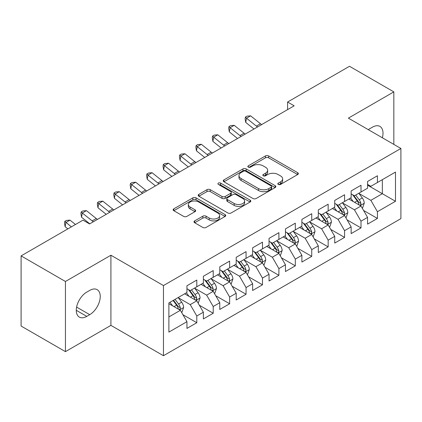<?xml version="1.0" encoding="UTF-8"?>
<svg xmlns="http://www.w3.org/2000/svg" width="422" height="422" viewBox="0 0 422 422"><rect width="100%" height="100%" fill="white"/><g stroke="black" fill="none" stroke-linecap="round" stroke-linejoin="round"><path stroke-width="0.63" d="M278.288 184.435A1.593 0.923 0 0 0 280.546 184.435L297.668 174.55A2.279 1.313 0 0 0 298.338 173.616A2.279 1.313 0 0 0 297.668 172.688L268.656 155.94A2.279 1.313 0 0 0 265.433 155.94L248.31 165.825A1.593 0.923 0 0 0 247.841 166.474A1.593 0.923 0 0 0 248.31 167.128A1.593 0.923 0 0 0 250.562 167.128L252.783 165.846A7.295 4.209 0 0 1 263.096 165.846L265.512 167.244A7.295 4.209 0 0 1 267.648 170.219A7.295 4.209 0 0 1 265.512 173.199L263.296 174.476A1.593 0.923 0 0 0 262.832 175.13A1.593 0.923 0 0 0 263.296 175.779A1.593 0.923 0 0 0 265.554 175.779L267.77 174.502A7.295 4.209 0 0 1 278.087 174.502L280.503 175.9A7.295 4.209 0 0 1 282.64 178.875A7.295 4.209 0 0 1 280.503 181.856L278.288 183.132A1.593 0.923 0 0 0 277.818 183.786A1.593 0.923 0 0 0 278.288 184.435L278.288 183.132M194.679 220.891A2.279 1.313 0 0 0 194.009 221.819A2.279 1.313 0 0 0 194.679 222.753L202.818 227.447A2.279 1.313 0 0 0 206.042 227.447L225.058 216.47A2.279 1.313 0 0 0 225.728 215.536A2.279 1.313 0 0 0 225.058 214.608L196.045 197.86A2.279 1.313 0 0 0 192.822 197.86L173.806 208.837A2.279 1.313 0 0 0 173.136 209.771A2.279 1.313 0 0 0 173.806 210.699L183.639 216.375A2.279 1.313 0 0 0 186.862 216.375L195.001 211.675A2.279 1.313 0 0 0 195.666 210.747A2.279 1.313 0 0 0 195.001 209.813L190.122 207.002A6.098 3.518 0 0 1 188.339 204.512A6.098 3.518 0 0 1 192.1 201.257A6.098 3.518 0 0 1 198.746 202.022L217.847 213.047A6.098 3.518 0 0 1 219.63 215.536A6.098 3.518 0 0 1 215.869 218.791A6.098 3.518 0 0 1 209.222 218.026L206.042 216.191A2.279 1.313 0 0 0 202.818 216.191L194.679 220.891L194.679 222.753M65.436 281.485L65.436 351.637L110.917 325.378L110.917 255.226L65.436 281.485L21.1 255.89L83.002 220.147L89.575 223.94L294.171 105.816L287.598 102.024L287.598 109.609M110.917 255.226L163.462 285.562L400.9 148.475L400.9 218.633L163.462 355.714L163.462 285.562M393.837 144.403L393.837 91.88L348.356 118.144L400.9 148.475M393.837 91.88L349.506 66.286L287.598 102.024M252.942 198.509A2.279 1.313 0 0 0 256.165 198.509L275.186 187.532A2.279 1.313 0 0 0 275.851 186.598A2.279 1.313 0 0 0 275.186 185.669L246.174 168.916A2.279 1.313 0 0 0 242.951 168.916L223.929 179.899A2.279 1.313 0 0 0 223.264 180.827A2.279 1.313 0 0 0 223.929 181.761L252.942 198.509M219.007 184.778A1.593 0.923 0 0 1 220.627 185.005L220.627 183.111L250.119 200.139A2.279 1.313 0 0 1 250.789 201.067A2.279 1.313 0 0 1 250.119 202.001L231.103 212.978A2.279 1.313 0 0 1 227.88 212.978L198.867 196.23L198.867 194.368A2.279 1.313 0 0 0 198.198 195.302A2.279 1.313 0 0 0 198.867 196.23M198.867 194.368L207.007 189.668A2.279 1.313 0 0 1 210.23 189.668L221.998 196.462A2.279 1.313 0 0 0 225.221 196.462L230.618 193.345A2.279 1.313 0 0 0 231.288 192.416A2.279 1.313 0 0 0 230.618 191.482L218.369 184.414A1.593 0.923 0 0 1 217.905 183.76A1.593 0.923 0 0 1 218.886 182.911A1.593 0.923 0 0 1 220.627 183.111M367.567 185.168L382.343 193.698L382.343 179.667L395.483 172.086L377.421 182.51L377.421 175.779L367.567 181.471L367.567 188.201L361 191.994L361 185.263L351.146 190.95L351.146 197.681L344.579 201.473L344.579 194.742L334.725 200.429L334.725 207.16L328.158 210.953L328.158 204.222L318.304 209.908L318.304 216.639L311.737 220.432L311.737 213.701L301.888 219.387L301.888 226.118L295.316 229.911L295.316 223.18L285.467 228.872L285.467 235.603L278.9 239.395L278.9 232.664L269.046 238.351L269.046 245.082L262.479 248.874L262.479 242.144L252.625 247.83L252.625 254.561L246.058 258.354L246.058 251.623L236.204 257.309L236.204 264.04L229.637 267.833L229.637 261.102L219.783 266.788L219.783 273.519L213.215 277.312L213.215 270.581L203.367 276.273L203.367 283.004L196.794 286.791L196.794 280.06L186.946 285.752L186.946 292.483L168.884 302.912L168.884 332.109L186.946 321.68L180.379 310.307L168.884 303.666M395.483 172.086L395.483 201.283L377.421 211.712L370.854 200.334L358.948 193.461M363.542 210.43L377.421 218.443L377.421 211.712M377.421 218.443L367.567 224.129L367.567 217.399L361 221.191L354.433 209.813L342.527 202.94M347.121 219.909L361 227.922L361 221.191M361 227.922L351.146 233.609L351.146 226.878L344.579 230.67L338.011 219.298L326.106 212.424M330.706 229.394L344.579 237.401L344.579 230.67M344.579 237.401L334.725 243.093L334.725 236.362L328.158 240.15L321.59 228.777L309.685 221.903M314.284 238.873L328.158 246.881L328.158 240.15M328.158 246.881L318.304 252.572L318.304 245.841L311.737 249.634L305.169 238.256L293.264 231.383M297.863 248.352L311.737 256.365L311.737 249.634M311.737 256.365L301.888 262.051L301.888 255.321L295.316 259.113L288.748 247.735L276.843 240.862M281.442 257.831L295.316 265.844L295.316 259.113M295.316 265.844L285.467 271.531L285.467 264.8L278.9 268.592L272.327 257.214L260.427 250.341M265.021 267.311L278.9 275.323L278.9 268.592M278.9 275.323L269.046 281.01L269.046 274.279L262.479 278.072L255.911 266.693L244.006 259.82M248.6 276.795L262.479 284.803L262.479 278.072M262.479 284.803L252.625 290.489L252.625 283.758L246.058 287.551L239.49 276.178L227.585 269.305M232.184 286.274L246.058 294.282L246.058 287.551M246.058 294.282L236.204 299.973L236.204 293.243L229.637 297.03L223.069 285.657L211.164 278.784M215.763 295.753L229.637 303.761L229.637 297.03M229.637 303.761L219.783 309.453L219.783 302.722L213.215 306.514L206.648 295.136L194.742 288.263M199.342 305.233L213.215 313.245L213.215 306.514M213.215 313.245L203.367 318.932L203.367 312.201L196.794 315.994L190.227 304.615L178.321 297.742M182.921 314.712L196.794 322.724L196.794 315.994M196.794 322.724L186.946 328.411L186.946 321.68M186.946 288.69L190.227 290.584L196.794 286.791M168.884 316.943L180.379 310.307M203.367 279.211L206.648 281.105L213.215 277.312M190.227 304.615L196.794 300.823L184.646 293.807M203.367 312.201L196.794 300.823M219.783 269.732L223.069 271.626L229.637 267.833M206.648 295.136L213.215 291.344L201.067 284.328M219.783 302.722L213.215 291.344M236.204 260.247L239.49 262.146L246.058 258.354M223.069 285.657L229.637 281.864L217.488 274.849M236.204 293.243L229.637 281.864M252.625 250.768L255.911 252.667L262.479 248.874M239.49 276.178L246.058 272.385L233.904 265.369M252.625 283.758L246.058 272.385M269.046 241.289L272.327 243.183L278.9 239.395M255.911 266.693L262.479 262.906L250.325 255.89M269.046 274.279L262.479 262.906M285.467 231.81L288.748 233.704L295.316 229.911M272.327 257.214L278.9 253.422L266.746 246.406M285.467 264.8L278.9 253.422M301.888 222.331L305.169 224.224L311.737 220.432M288.748 247.735L295.316 243.942L283.167 236.927M301.888 255.321L295.316 243.942M318.304 212.846L321.59 214.745L328.158 210.953M305.169 238.256L311.737 234.463L299.588 227.447M318.304 245.841L311.737 234.463M334.725 203.367L338.011 205.266L344.579 201.473M321.59 228.777L328.158 224.984L316.009 217.968M334.725 236.362L328.158 224.984M351.146 193.888L354.433 195.787L361 191.994M338.011 219.298L344.579 215.505L332.425 208.489M351.146 226.878L344.579 215.505M367.567 184.409L370.854 186.302L377.421 182.51M354.433 209.813L361 206.02L348.846 199.01M367.567 217.399L361 206.02M21.1 255.89L21.1 326.042L65.436 351.637M110.917 325.378L163.462 355.714M370.854 200.334L382.343 193.698L395.483 201.283M382.358 137.772A14.86 8.582 120 0 0 379.921 126.41A14.86 8.582 120 0 0 372.494 127.149L369.535 128.852A14.86 8.582 120 0 0 368.295 129.654M86.779 292.103A14.86 8.582 120 0 0 77.073 305.201A14.86 8.582 120 0 0 79.352 317.107A14.86 8.582 120 0 0 86.779 316.373L89.738 314.664A14.86 8.582 120 0 0 99.444 301.566A14.86 8.582 120 0 0 97.165 289.661A14.86 8.582 120 0 0 89.738 290.394L86.779 292.103M278.926 184.662L280.503 183.749A7.295 4.209 0 0 0 282.64 180.769L282.64 178.875M267.648 170.219L267.648 172.118A7.295 4.209 0 0 1 265.512 175.093L263.935 176.006M297.637 174.566L268.656 157.833A2.279 1.313 0 0 0 265.433 157.833L248.948 167.355M275.155 187.547L246.174 170.815A2.279 1.313 0 0 0 242.951 170.815L223.961 181.776M271.156 187.252A1.593 0.923 0 0 0 271.62 186.598A1.593 0.923 0 0 0 271.156 185.949L245.688 171.242A1.593 0.923 0 0 0 243.431 171.242L241.094 172.593A7.295 4.209 0 0 0 238.957 175.573A7.295 4.209 0 0 0 241.094 178.548L258.501 188.597A7.295 4.209 0 0 0 268.819 188.597L271.156 187.252L271.156 189.146A1.593 0.923 0 0 0 271.62 188.497L271.62 186.598M238.957 175.573L238.957 177.467A7.295 4.209 0 0 0 241.094 180.447L241.094 178.548M271.156 189.146L268.819 190.496A7.295 4.209 0 0 1 258.501 190.496L241.094 180.447M198.899 196.246L207.007 191.567L207.007 189.668M231.288 192.416L231.288 194.31A2.279 1.313 0 0 1 230.618 195.244L225.221 198.361A2.279 1.313 0 0 1 221.998 198.361L210.23 191.567A2.279 1.313 0 0 0 207.007 191.567M220.627 185.005L250.093 202.017M234.205 203.51A6.098 3.518 0 0 0 240.851 204.274A6.098 3.518 0 0 0 244.612 201.02A6.098 3.518 0 0 0 242.829 198.535L236.098 194.647A2.279 1.313 0 0 0 232.875 194.647L227.474 197.765A2.279 1.313 0 0 0 226.809 198.693A2.279 1.313 0 0 0 227.474 199.627L234.205 203.51L234.205 205.408A6.098 3.518 0 0 0 240.851 206.168A6.098 3.518 0 0 0 244.612 202.919L244.612 201.02M226.809 198.693L226.809 200.592A2.279 1.313 0 0 0 227.474 201.521L227.474 199.627M234.205 205.408L227.474 201.521M219.63 215.536L219.63 217.435A6.098 3.518 0 0 1 215.869 220.685A6.098 3.518 0 0 1 209.222 219.925L206.042 218.084A2.279 1.313 0 0 0 202.818 218.084L194.706 222.769M188.339 204.512L188.339 206.405A6.098 3.518 0 0 0 190.122 208.895L190.122 207.002M194.969 211.696L190.122 208.895M225.026 216.486L196.045 199.754A2.279 1.313 0 0 0 192.822 199.754L173.838 210.715M362.213 208.125L362.609 207.898L364.249 203.161A6.156 3.555 -120 0 0 362.287 197.918L358.795 193.265M353.24 201.542L350.587 198.002M349.347 199.295L349.047 198.894M359.839 205.356L360.794 204.496L360.926 203.42A6.156 3.555 -120 0 0 359.164 199.722L355.677 195.064M353.689 195.354L357.993 201.104A3.133 1.809 60 0 1 358.563 202.059L360.926 203.42M352.602 194.732L357.197 200.856A6.156 3.555 60 0 1 358.958 204.559L359.08 204.918M257.557 126.953A11.61 6.705 60 0 1 256.37 126.104L246.522 118.213L245.741 122.417L253.981 129.021M261.666 124.585A11.61 6.705 60 0 1 260.474 123.73L250.626 115.844L246.522 118.213L245.419 117.084L247.065 116.14L250.626 115.844M245.741 122.417L245.108 118.767L245.419 117.084M345.792 217.61L346.188 217.383L347.828 212.641A6.156 3.555 -120 0 0 345.866 207.397L342.379 202.745M336.819 211.021L334.166 207.482M332.926 208.774L332.626 208.373M343.418 214.835L344.373 213.975L344.505 212.904A6.156 3.555 -120 0 0 342.743 209.201L339.256 204.543M337.268 204.834L341.572 210.583A3.133 1.809 60 0 1 342.142 211.538L344.505 212.904M336.186 204.211L340.776 210.341A6.156 3.555 60 0 1 342.537 214.038L342.659 214.397M329.371 227.089L329.767 226.862L331.407 222.12A6.156 3.555 -120 0 0 329.445 216.882L325.958 212.224M320.398 220.506L317.745 216.966M316.505 218.258L316.205 217.852M326.997 224.314L327.952 223.454L328.089 222.383A6.156 3.555 -120 0 0 326.327 218.68L322.835 214.023M320.847 214.313L325.156 220.068A3.133 1.809 60 0 1 325.726 221.017L328.089 222.383M319.765 213.69L324.354 219.82A6.156 3.555 60 0 1 326.116 223.518L326.243 223.876M241.141 136.433A11.61 6.705 60 0 1 239.949 135.583L230.101 127.692L229.32 131.896L237.56 138.5M245.245 134.064A11.61 6.705 60 0 1 244.053 133.215L234.205 125.323L230.101 127.692L229.004 126.563L230.644 125.619L234.205 125.323M229.32 131.896L228.687 128.246L229.004 126.563M224.72 145.912A11.61 6.705 60 0 1 223.528 145.062L213.68 137.176L212.899 141.375L221.139 147.98M228.824 143.543A11.61 6.705 60 0 1 227.632 142.694L217.784 134.803L213.68 137.176L212.582 136.048L214.223 135.098L217.784 134.803M212.899 141.375L212.271 137.725L212.582 136.048M312.955 236.568L313.346 236.341L314.986 231.599A6.156 3.555 -120 0 0 313.024 226.361L309.537 221.703M303.977 229.985L301.329 226.445M300.084 227.738L299.784 227.331M310.576 233.793L311.531 232.939L311.668 231.863A6.156 3.555 -120 0 0 309.906 228.16L306.414 223.507M304.426 223.797L308.735 229.547A3.133 1.809 60 0 1 309.305 230.496L311.668 231.863M303.344 223.169L307.933 229.299A6.156 3.555 60 0 1 309.695 233.002L309.822 233.355M296.534 246.047L296.924 245.82L298.57 241.078A6.156 3.555 -120 0 0 296.603 235.84L293.116 231.182M287.556 239.464L284.908 235.924M283.668 237.217L283.362 236.816M294.16 243.272L295.11 242.418L295.247 241.342A6.156 3.555 -120 0 0 293.485 237.639L289.998 232.986M288.004 233.276L292.314 239.026A3.133 1.809 60 0 1 292.884 239.981L295.247 241.342M286.923 232.649L291.512 238.778A6.156 3.555 60 0 1 293.274 242.481L293.401 242.835M208.299 155.396A11.61 6.705 60 0 1 207.107 154.542L197.259 146.656L196.478 150.86L204.723 157.459M212.403 153.022A11.61 6.705 60 0 1 211.211 152.173L201.363 144.282L197.259 146.656L196.161 145.527L197.802 144.577L201.363 144.282M196.478 150.86L195.85 147.209L196.161 145.527M191.878 164.875A11.61 6.705 60 0 1 190.686 164.021L180.838 156.135L180.057 160.339L188.302 166.938M195.982 162.502A11.61 6.705 60 0 1 194.79 161.652L184.941 153.766L180.838 156.135L179.74 155.006L181.381 154.056L184.941 153.766M180.057 160.339L179.429 156.689L179.74 155.006M280.113 255.526L280.509 255.299L282.149 250.562A6.156 3.555 -120 0 0 280.187 245.319L276.695 240.661M271.135 248.943L268.487 245.404M267.247 246.696L266.947 246.295M277.739 252.752L278.689 251.897L278.826 250.821A6.156 3.555 -120 0 0 277.064 247.123L273.577 242.465M271.583 242.755L275.893 248.505A3.133 1.809 60 0 1 276.463 249.46L278.826 250.821M270.502 242.128L275.097 248.257A6.156 3.555 60 0 1 276.853 251.96L276.98 252.319M175.457 174.355A11.61 6.705 60 0 1 174.265 173.505L164.416 165.614L163.636 169.818L171.881 176.422M179.561 171.986A11.61 6.705 60 0 1 178.374 171.132L168.526 163.245L164.416 165.614L163.319 164.485L164.96 163.536L168.526 163.245M163.636 169.818L163.008 166.168L163.319 164.485M263.692 265.011L264.088 264.779L265.728 260.042A6.156 3.555 -120 0 0 263.766 254.798L260.274 250.146M254.719 258.422L252.066 254.883M250.826 256.175L250.526 255.774M261.318 262.236L262.273 261.376L262.405 260.305A6.156 3.555 -120 0 0 260.643 256.602L257.156 251.945M255.168 252.235L259.472 257.984A3.133 1.809 60 0 1 260.042 258.939L262.405 260.305M254.081 251.612L258.675 257.742A6.156 3.555 60 0 1 260.437 261.44L260.559 261.798M159.036 183.834A11.61 6.705 60 0 1 157.849 182.984L148.001 175.093L147.22 179.297L155.46 185.902M163.145 181.465A11.61 6.705 60 0 1 161.953 180.611L152.105 172.725L148.001 175.093L146.898 173.964L148.544 173.02L152.105 172.725M147.22 179.297L146.587 175.647L146.898 173.964M247.271 274.49L247.667 274.263L249.307 269.521A6.156 3.555 -120 0 0 247.345 264.283L243.858 259.625M238.298 267.901L235.645 264.362M234.405 265.66L234.105 265.253M244.897 271.715L245.852 270.855L245.984 269.785A6.156 3.555 -120 0 0 244.222 266.082L240.735 261.424M238.746 261.714L243.051 267.469A3.133 1.809 60 0 1 243.621 268.418L245.984 269.785M237.66 261.091L242.254 267.221A6.156 3.555 60 0 1 244.016 270.919L244.138 271.277M142.62 193.313A11.61 6.705 60 0 1 141.428 192.464L131.58 184.578L130.799 188.776L139.038 195.381M146.724 190.944A11.61 6.705 60 0 1 145.532 190.095L135.684 182.204L131.58 184.578L130.477 183.449L132.123 182.499L135.684 182.204M130.799 188.776L130.166 185.126L130.477 183.449M230.85 283.969L231.245 283.742L232.886 279A6.156 3.555 -120 0 0 230.924 273.762L227.437 269.104M221.877 277.386L219.224 273.846M217.984 275.139L217.683 274.733M228.476 281.194L229.431 280.335L229.563 279.264A6.156 3.555 -120 0 0 227.806 275.561L224.314 270.903M222.325 271.198L226.635 276.948A3.133 1.809 60 0 1 227.205 277.898L229.563 279.264M221.244 270.571L225.833 276.7A6.156 3.555 60 0 1 227.595 280.403L227.722 280.757M126.199 202.792A11.61 6.705 60 0 1 125.007 201.943L115.159 194.057L114.378 198.256L122.617 204.86M130.303 200.424A11.61 6.705 60 0 1 129.111 199.574L119.262 191.683L115.159 194.057L114.061 192.928L115.702 191.978L119.262 191.683M114.378 198.256L113.745 194.605L114.061 192.928M214.434 293.448L214.824 293.221L216.465 288.479A6.156 3.555 -120 0 0 214.503 283.241L211.016 278.583M205.456 286.865L202.803 283.326M201.563 284.618L201.262 284.217M212.055 290.674L213.01 289.819L213.147 288.743A6.156 3.555 -120 0 0 211.385 285.04L207.893 280.387M205.904 280.677L210.214 286.427A3.133 1.809 60 0 1 210.784 287.377L213.147 288.743M204.823 280.05L209.412 286.179A6.156 3.555 60 0 1 211.174 289.882L211.301 290.236M109.778 212.277A11.61 6.705 60 0 1 108.586 211.422L98.737 203.536L97.957 207.74L106.202 214.339M113.882 209.903A11.61 6.705 60 0 1 112.69 209.054L102.841 201.167L98.737 203.536L97.64 202.407L99.281 201.458L102.841 201.167M97.957 207.74L97.329 204.09L97.64 202.407M198.013 302.927L198.403 302.701L200.049 297.964A6.156 3.555 -120 0 0 198.082 292.72L194.595 288.062M189.035 296.344L186.387 292.805M185.147 294.097L184.841 293.696M195.639 300.153L196.589 299.298L196.726 298.222A6.156 3.555 -120 0 0 194.964 294.524L191.477 289.867M189.483 290.157L193.793 295.906A3.133 1.809 60 0 1 194.363 296.861L196.726 298.222M188.402 289.529L192.991 295.658A6.156 3.555 60 0 1 194.753 299.362L194.88 299.715M93.357 221.756A11.61 6.705 60 0 1 92.165 220.901L82.316 213.015L81.536 217.219L89.78 223.818M97.461 219.387A11.61 6.705 60 0 1 96.269 218.533L86.42 210.647L82.316 213.015L81.219 211.886L82.86 210.937L86.42 210.647M81.536 217.219L80.908 213.569L81.219 211.886M181.592 312.407L181.987 312.18L183.628 307.443A6.156 3.555 -120 0 0 181.66 302.199L178.174 297.547M172.614 305.823L169.966 302.284M179.218 309.637L180.168 308.777L180.305 307.701A6.156 3.555 -120 0 0 178.543 304.004L175.056 299.346M173.516 300.237L177.372 305.386A3.133 1.809 60 0 1 177.942 306.34L180.305 307.701M173.083 300.485L176.575 305.138A6.156 3.555 60 0 1 178.332 308.841L178.459 309.199M75.464 224.499L70.005 220.126L65.895 222.494L65.115 226.698L67.858 228.893M71.36 226.872L64.798 221.365L66.439 220.421L70.005 220.126M65.115 226.698L64.487 223.048L64.798 221.365M280.503 183.749L280.503 181.856M263.296 175.779L263.296 174.476M265.512 175.093L265.512 173.199M248.31 167.128L248.31 165.825M265.433 157.833L265.433 155.94M268.656 157.833L268.656 155.94M297.668 174.55L297.668 172.688M223.929 181.761L223.929 179.899M242.951 170.815L242.951 168.916M246.174 170.815L246.174 168.916M275.186 187.532L275.186 185.669M258.501 190.496L258.501 188.597M268.819 190.496L268.819 188.597M210.23 191.567L210.23 189.668M221.998 198.361L221.998 196.462M225.221 198.361L225.221 196.462M230.618 195.244L230.618 193.345M250.119 202.001L250.119 200.139M202.818 218.084L202.818 216.191M206.042 218.084L206.042 216.191M209.222 219.925L209.222 218.026M195.001 211.675L195.001 209.813M173.806 210.699L173.806 208.837M192.822 199.754L192.822 197.86M196.045 199.754L196.045 197.86M225.058 216.47L225.058 214.608M76.271 310.307L86.779 316.373M76.604 307.084L89.738 314.664M360.23 205.577L364.207 203.277M359.164 199.722L362.287 197.918M354.622 202.344L357.197 200.856M256.37 126.104L260.474 123.73M343.809 215.056L347.791 212.757M342.743 209.201L345.866 207.397M338.207 211.823L340.776 210.341M327.388 224.536L331.37 222.241M326.327 218.68L329.445 216.882M321.786 221.302L324.354 219.82M239.949 135.583L244.053 133.215M223.528 145.062L227.632 142.694M310.967 234.02L314.949 231.72M309.906 228.16L313.024 226.361M305.364 230.781L307.933 229.299M294.545 243.499L298.528 241.199M293.485 237.639L296.603 235.84M288.943 240.266L291.512 238.778M207.107 154.542L211.211 152.173M190.686 164.021L194.79 161.652M278.124 252.978L282.107 250.679M277.064 247.123L280.187 245.319M272.522 249.745L275.097 248.257M174.265 173.505L178.374 171.132M261.703 262.458L265.686 260.158M260.643 256.602L263.766 254.798M256.101 259.224L258.675 257.742M157.849 182.984L161.953 180.611M245.287 271.937L249.265 269.642M244.222 266.082L247.345 264.283M239.68 268.703L242.254 267.221M141.428 192.464L145.532 190.095M228.866 281.416L232.849 279.121M227.806 275.561L230.924 273.762M223.264 278.182L225.833 276.7M125.007 201.943L129.111 199.574M212.445 290.9L216.428 288.601M211.385 285.04L214.503 283.241M206.843 287.662L209.412 286.179M108.586 211.422L112.69 209.054M196.024 300.38L200.007 298.08M194.964 294.524L198.082 292.72M190.422 297.146L192.991 295.658M92.165 220.901L96.269 218.533M179.603 309.859L183.586 307.559M178.543 304.004L181.66 302.199M174.001 306.625L176.575 305.138"/></g></svg>
